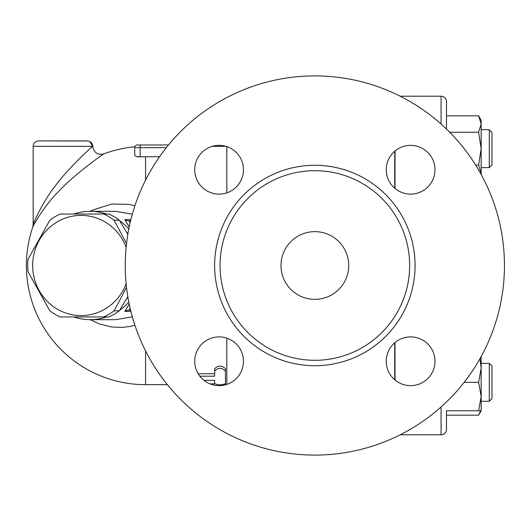 <?xml version="1.0" encoding="UTF-8"?>
<svg xmlns="http://www.w3.org/2000/svg" width="531" height="531" viewBox="0 0 531 531"><rect width="100%" height="100%" fill="white"/><g stroke="black" fill="none" stroke-linecap="round" stroke-linejoin="round"><path stroke-width="0.8" d="M409.653 265.5A94.797 94.797 0 0 1 267.451 347.599A94.797 94.797 0 0 1 267.451 183.401A94.797 94.797 0 0 1 409.653 265.5M280.992 265.5A33.858 33.858 0 0 1 331.782 236.182A33.858 33.858 0 0 1 331.782 294.818A33.858 33.858 0 0 1 280.992 265.5M504.45 265.5A189.6 189.6 0 0 1 220.053 429.698A189.6 189.6 0 0 1 220.053 101.302A189.6 189.6 0 0 1 504.45 265.5M386.236 169.741A24.38 24.38 0 0 1 422.802 148.627A24.38 24.38 0 0 1 422.802 190.848A24.38 24.38 0 0 1 386.236 169.741M410.616 336.886A24.38 24.38 0 0 1 431.723 373.452A24.38 24.38 0 0 1 389.502 373.452A24.38 24.38 0 0 1 410.616 336.886M243.463 361.259A24.38 24.38 0 0 1 206.898 382.373A24.38 24.38 0 0 1 206.898 340.152A24.38 24.38 0 0 1 243.463 361.259M219.091 194.114A24.38 24.38 0 0 1 197.977 157.548A24.38 24.38 0 0 1 240.198 157.548A24.38 24.38 0 0 1 219.091 194.114M395.024 150.996L395.024 188.478M395.024 342.522L395.024 380.004M126.517 287.351L114.119 310.794A56.2 54.288 90 0 1 103.804 316.961L108.994 316.961A56.2 54.288 -90 0 0 119.309 310.794L127.832 296.683M127.832 234.317L119.309 220.206A56.2 54.288 -90 0 0 108.994 214.039L103.804 214.039A56.2 54.288 90 0 1 114.119 220.206L126.517 243.649M126.132 247.214A50.106 48.401 -90 0 0 72.083 216.263A50.106 48.401 -90 0 0 32.67 265.5A50.106 48.401 -90 0 0 72.083 314.737A50.106 48.401 -90 0 0 126.132 283.786M103.804 316.961L60.162 316.961A56.2 54.288 90 0 1 49.841 310.794L28.024 271.666A56.2 54.288 90 0 1 27.692 265.5A56.2 54.288 90 0 1 28.024 259.334L49.841 220.206A56.2 54.288 90 0 1 60.162 214.039L103.804 214.039M119.309 220.206L114.119 220.206M119.309 310.794L114.119 310.794M126.391 231.848A51.461 49.708 90 0 1 127.925 233.779M127.925 297.221A51.461 49.708 90 0 1 126.391 299.152M489.283 363.37L489.283 401.29L481.159 401.29L489.283 401.29L491.991 398.582L491.991 366.078L489.283 363.37L481.159 363.37M489.283 129.71L489.283 167.63L481.159 167.63L489.283 167.63L491.991 164.922L491.991 132.418L489.283 129.71L481.159 129.71M481.159 356.553L481.159 410.768L446.485 410.768L446.485 415.169L478.617 415.169L480.575 410.768M478.617 410.768L481.159 396.551L478.617 382.327L481.159 368.109L479.991 358.651M478.617 115.831L481.159 120.232L481.159 124.042L478.617 115.831L446.485 115.831M481.113 174.367L481.159 173.298L481.159 174.447M481.159 148.673L478.617 132.252L481.159 124.042L481.159 173.298L478.617 165.088L481.159 148.673M464.18 382.327L478.617 382.327M446.485 410.768L446.485 429.367A5.416 5.416 0 0 1 441.069 434.783L400.235 434.783M449.73 132.252L478.617 132.252M475.676 165.088L478.617 165.088M394.752 379.778L394.752 342.747M394.752 188.253L394.752 151.222M446.485 129.046L446.485 101.633A5.416 5.416 0 0 0 441.069 96.217A5.416 5.416 0 0 1 446.485 101.633A5.416 5.416 0 0 0 441.069 96.217A5.416 5.416 0 0 1 446.485 101.633M400.235 96.217L441.069 96.217L441.069 124.022M199.822 376.2L214.637 376.2L214.637 371.109C218.248 367.425 221.858 367.425 225.469 371.109L225.469 383.594C221.858 385.234 218.248 385.234 214.637 383.594L214.637 380.369L203.95 380.369M198.143 373.738L214.637 373.738L214.637 368.76C218.248 365.155 221.858 365.155 225.469 368.76L225.469 371.109M214.637 368.76L214.637 371.109M214.637 380.973L214.637 380.369M225.469 368.76L225.469 380.973M224.932 384.165L225.867 384.676M209.911 383.847L214.73 383.847M134.741 147.459L134.728 147.678A2.708 2.708 0 0 1 137.443 144.97L168.493 144.97M166.303 147.678L134.728 147.678A2.708 2.708 0 0 1 137.443 144.97A2.708 2.708 0 0 0 134.728 147.678L134.728 155.012C134.98 156.267 136.786 156.891 140.151 156.884L140.151 144.97M136.248 156.419L140.151 156.884A108.749 108.749 0 0 1 145.567 156.751L145.567 180.115M159.539 156.751L145.567 156.751M226.823 338.147L226.823 384.378M226.823 146.622L226.823 192.853M145.567 350.885L145.567 384.676L167.391 384.676M38.577 140.907C35.285 141.226 33.48 143.031 33.161 146.324L92.719 146.324C91.12 147.585 67.988 168.214 54.474 187.012C43.728 200.399 34.037 221.341 33.161 224.533C34.03 221.361 43.715 200.419 54.454 187.045C67.981 168.208 91.153 147.552 92.726 146.317A5.416 5.41 -90 0 0 87.31 140.907L38.577 140.907L88.272 140.994A5.416 5.41 -90 0 1 92.719 146.324L89.746 141.485M33.161 146.324L33.161 224.533L33.626 223.359M33.28 226.053L32.73 227.149C33.772 224.162 45.314 204.554 58.125 192.016C74.479 174.108 102.954 154.309 103.737 153.904L103.698 153.93M134.927 205.703L129.146 204.389L111.868 203.997L92.168 210.223L90.151 211.331M73.842 316.961A54.169 52.323 -90 0 0 90.184 319.669L99.483 323.99L111.855 327.003L122.409 327.381L129.119 326.611L134.927 325.291M132.332 316.834L115.619 319.675L90.184 319.669A54.169 52.323 -90 0 0 106.525 316.961M119.634 310.277A54.169 52.323 -90 0 0 128.807 302.046M128.807 228.954A54.169 52.323 -90 0 0 119.634 220.723M106.525 214.039A54.169 52.323 -90 0 0 90.184 211.331A54.169 52.323 -90 0 0 73.842 214.039M129.206 304.024L124.865 311.425L130.898 311.425M130.898 219.575L124.865 219.575L129.206 226.976M130.161 308.372L129.026 310.19A8.124 7.846 -90 0 0 124.865 311.425M124.865 219.575A8.124 7.846 -90 0 0 129.026 220.81L130.161 222.628M129.026 310.19L130.593 310.19M130.593 220.81L129.026 220.81M415.069 265.5A100.22 100.22 0 0 0 264.743 178.708A100.22 100.22 0 0 0 264.743 352.292A100.22 100.22 0 0 0 415.069 265.5M441.069 406.978L441.069 434.783M220.053 384.842L220.053 385.619M115.373 211.331L132.332 214.166M115.605 319.675L115.035 319.669L115.605 319.675M88.783 214.039L88.08 214.039M88.783 316.961L88.08 316.961M491.991 398.582L489.283 401.29M481.159 410.768L478.617 415.169M491.991 164.922L489.283 167.63M212.307 146.324L225.867 146.324M33.161 224.533L32.73 227.149A119.176 119.176 0 0 0 145.567 384.676M134.874 146.802A119.176 119.176 0 0 0 103.737 153.904C97.452 155.152 93.795 152.616 92.752 146.297M115.625 211.331L90.184 211.331"/></g></svg>
